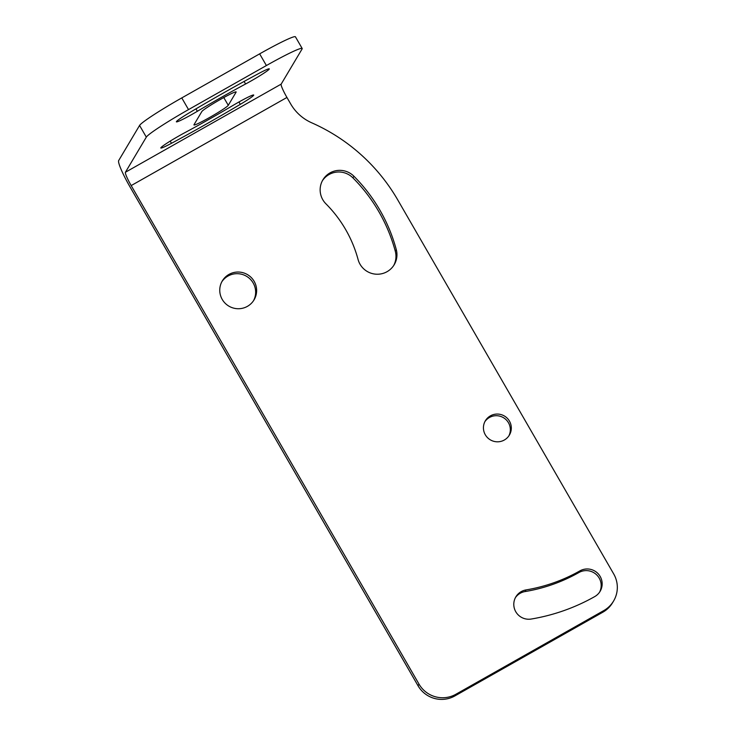 <?xml version="1.0" encoding="UTF-8"?>
<svg xmlns="http://www.w3.org/2000/svg" width="736" height="736" viewBox="0 0 736 736"><rect width="100%" height="100%" fill="white"/><g stroke="black" fill="none" stroke-linecap="round" stroke-linejoin="round"><path stroke-width="1.1" d="M228.97 274.418A18.483 18.299 30.7 0 0 225.096 303.186A18.483 18.299 30.7 0 0 254.076 299.837A18.483 18.299 30.7 0 0 228.97 274.418M253.561 300.647A18.483 18.299 30.7 0 0 227.985 276.064A18.483 18.299 30.7 0 0 221.83 281.778M490.406 415.858A13.975 13.837 30.7 0 0 487.471 437.616A13.975 13.837 30.7 0 0 509.386 435.077A13.975 13.837 30.7 0 0 490.406 415.858M508.861 435.887A13.975 13.837 30.7 0 0 489.422 417.505A13.975 13.837 30.7 0 0 484.904 421.627M387.062 271.685A19.835 19.633 30.7 0 0 396.281 249.614A164.1 162.454 30.7 0 0 353.915 176.235A19.835 19.633 30.7 0 0 322.874 179.888A19.835 19.633 30.7 0 0 325.938 203.826A124.43 123.179 -149.3 0 1 358.064 259.477A19.835 19.633 30.7 0 0 387.062 271.685M393.705 265.503A19.835 19.633 30.7 0 0 395.296 251.261A164.1 162.454 30.7 0 0 352.93 177.882A19.835 19.633 30.7 0 0 322.405 180.725M232.76 105.561A19.835 1.38 -30 0 1 253.718 95.036A19.835 1.38 -30 0 1 253.672 95.257A19.835 1.38 -30 0 1 240.322 104.337A132.544 9.246 -30 0 1 171.47 143.299A19.835 1.38 -30 0 1 160.816 148A19.835 1.38 -30 0 1 184.515 132.857A92.874 6.477 150 0 0 232.76 105.561M258.63 73.563A19.835 1.38 -30 0 1 269.293 68.862A19.835 1.38 -30 0 1 269.247 69.083A19.835 1.38 -30 0 1 245.585 83.996A92.874 6.477 150 0 0 197.349 111.292A19.835 1.38 -30 0 1 176.382 121.826A19.835 1.38 -30 0 1 189.787 112.516A132.544 9.246 -30 0 1 258.63 73.563M290.692 103.951A45.08 44.629 30.7 0 0 311.705 122.802A184.846 182.979 -149.3 0 1 397.836 200.054L613.714 573.96A27.048 26.781 -149.3 0 1 603.842 610.549L455.869 694.269A27.048 26.781 -149.3 0 1 419.014 684.121L131.183 185.582A13.524 1.665 60.5 0 1 125.424 172.252L281.17 84.125A13.524 1.665 -119.5 0 0 286.939 97.456L290.692 103.951M526.047 589.913A14.876 14.729 30.7 0 0 516.433 612.784A14.876 14.729 30.7 0 0 531.199 619.04A195.215 193.246 30.7 0 0 594.743 596.583A14.876 14.729 30.7 0 0 597.862 573.427A14.876 14.729 30.7 0 0 579.904 570.878A165.453 163.788 -149.3 0 1 526.047 589.913L525.062 591.56A14.876 14.729 30.7 0 0 515.375 597.706M419.014 684.121L418.039 685.768L130.208 187.229A27.048 3.34 60.5 0 1 118.671 160.568L139.573 125.442L146.317 137.126L125.424 172.252M418.039 685.768A27.048 26.781 30.7 0 0 454.894 695.916L602.858 612.196A27.048 26.781 30.7 0 0 612.619 602.655L613.594 601.008M525.062 591.56A165.453 163.788 30.7 0 0 578.919 572.525L579.904 570.878M599.592 592.14A14.876 14.729 30.7 0 0 578.919 572.525M281.17 84.125L302.073 48.99A45.08 3.146 150 0 0 302.174 48.484A45.08 3.146 150 0 0 266.395 65.541L188.526 109.6A45.08 3.146 150 0 0 146.317 137.126M236.1 92.147L228.27 105.322A19.835 1.38 -30 0 1 210.763 116.822A19.835 1.38 -30 0 1 193.954 124.936A19.835 1.38 -30 0 1 194 124.706L201.839 111.532A19.835 1.38 -30 0 1 219.346 100.032A19.835 1.38 -30 0 1 236.146 91.926A19.835 1.38 -30 0 1 236.1 92.147L235.934 91.853M302.174 48.484L295.43 36.8A45.08 3.146 150 0 0 259.652 53.857L181.774 97.916A45.08 3.146 150 0 0 139.573 125.442M396.281 249.614L395.296 251.261M131.183 185.582L286.939 97.456M454.894 695.916L455.869 694.269M602.858 612.196L603.842 610.549M352.93 177.882L353.915 176.235M188.526 109.6L181.774 97.916M259.652 53.857L266.395 65.541M223.781 97.548L228.27 105.322M238.961 101.982L240.322 104.337M171.47 143.299L170.209 141.119M195.951 108.864L197.349 111.292M245.585 83.996L244.113 81.438"/></g></svg>
